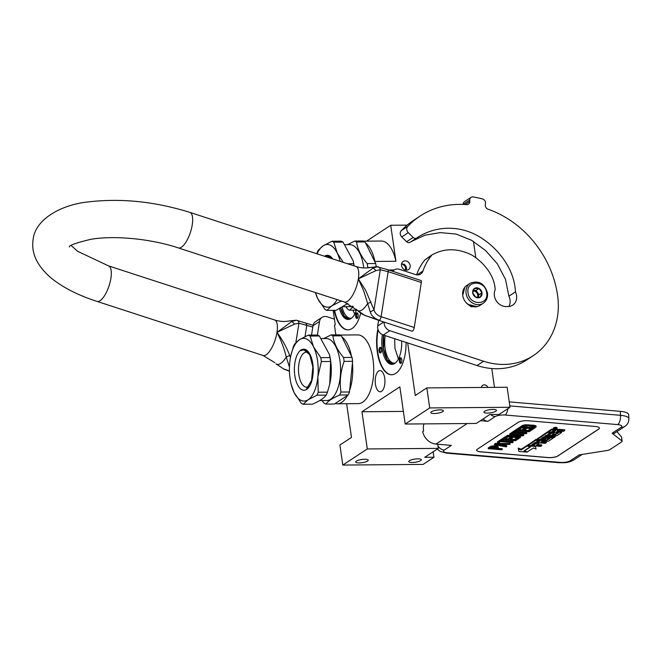 <?xml version="1.0" encoding="UTF-8"?>
<svg xmlns="http://www.w3.org/2000/svg" width="662" height="662" viewBox="0 0 662 662"><rect width="100%" height="100%" fill="white"/><g stroke="black" fill="none" stroke-linecap="round" stroke-linejoin="round"><path stroke-width="0.99" d="M394.171 269.955L388.726 269.997M335.195 403.506A34.358 15.756 -90.5 0 0 337.272 403.787A34.358 15.756 -90.5 0 0 347.459 395.446M349.652 390.282A34.358 15.756 -90.5 0 0 352.432 363.008M351.456 356.206A34.358 15.756 -90.5 0 0 341.973 336.991M407.684 342.941L415.256 395.504L426.824 387.899L429.712 407.933L405.202 424.036L399.848 386.84L361.948 411.756L367.302 448.952L342.8 465.063L339.912 445.029L351.481 437.425L346.623 403.712M340.02 335.055L357.687 334.906A34.358 15.756 89.5 0 1 373.724 369.139A34.358 15.756 89.5 0 1 358.25 403.621L337.272 403.787M375.437 384.25A10.609 4.866 -90.5 0 0 380.162 391.805A10.609 4.866 -90.5 0 0 384.713 378.151A10.609 4.866 -90.5 0 0 379.988 370.596A10.609 4.866 -90.5 0 0 375.437 384.25M406.054 342.411A32.115 14.73 89.5 0 1 391.59 374.75A32.115 14.73 89.5 0 1 377.282 351.87A32.115 14.73 89.5 0 1 377.886 329.105M360.682 313.134A32.115 14.73 89.5 0 1 347.922 329.85A32.115 14.73 89.5 0 1 334.194 310.329M335.849 334.889L334.451 325.207L335.237 324.694L333.168 310.337M363.695 241.183L381.362 241.042A34.358 15.756 89.5 0 1 395.917 261.275L374.94 261.44L375.048 262.185M366.533 241.158L390.721 225.262L395.917 261.275M367.302 448.952L438.318 448.381L424.731 457.31L434.015 457.235A14.936 6.852 89.5 0 1 433.205 451.741M434.015 457.235L423.109 464.41L342.8 465.063M473.446 241.357L475.779 257.576M491.767 368.527L494.481 387.353M426.824 387.899L507.125 387.253L510.013 407.279L499.098 414.453L489.806 414.528L476.218 423.465L405.202 424.036M361.948 411.756L403.39 411.416M437.723 444.219L438.318 448.381M391.788 374.75A32.115 14.73 89.5 0 1 377.679 351.87A32.115 14.73 89.5 0 1 378.126 329.883M348.121 329.841A32.115 14.73 89.5 0 1 334.591 310.329M417.83 458.832A6.347 1.605 -8.2 0 1 421.33 459.751A6.347 1.605 -8.2 0 1 412.269 462.481A6.347 1.605 -8.2 0 1 408.768 461.563A6.347 1.605 -8.2 0 1 417.83 458.832M364.729 459.262A6.347 1.605 -8.2 0 1 368.238 460.181A6.347 1.605 -8.2 0 1 359.176 462.912A6.347 1.605 -8.2 0 1 355.668 461.993A6.347 1.605 -8.2 0 1 364.729 459.262M492.975 409.43A6.347 1.605 -8.2 0 1 496.483 410.357A6.347 1.605 -8.2 0 1 487.422 413.088A6.347 1.605 -8.2 0 1 483.914 412.161A6.347 1.605 -8.2 0 1 492.975 409.43M439.882 409.861A6.347 1.605 -8.2 0 1 443.383 410.779A6.347 1.605 -8.2 0 1 434.322 413.518A6.347 1.605 -8.2 0 1 430.821 412.592A6.347 1.605 -8.2 0 1 439.882 409.861M429.712 407.933L510.013 407.279M487.894 387.411A3.806 3.244 56.7 0 0 482.722 385.317A3.806 3.244 56.7 0 0 481.423 387.46M410.142 265.495A4.857 4.138 -123.3 0 1 408.495 269.583A4.857 4.138 -123.3 0 1 401.52 265.561A4.857 4.138 -123.3 0 1 403.166 261.473A4.857 4.138 -123.3 0 1 410.142 265.495M390.721 225.262L407.147 225.121M374.94 261.44A34.358 15.756 -90.5 0 0 365.647 243.128M399.608 358.614A2.838 1.299 -90.5 0 0 399.567 362.346A2.838 1.299 -90.5 0 0 401.263 362.983A2.838 1.299 -90.5 0 0 401.528 362.503A2.838 1.299 -90.5 0 0 401.222 358.117A2.838 1.299 -90.5 0 0 399.608 358.614M381.535 349.337A2.838 1.299 -90.5 0 0 380.948 347.716A2.838 1.299 -90.5 0 0 379.475 347.914A2.838 1.299 -90.5 0 0 379.053 350.968A2.838 1.299 -90.5 0 0 380.981 352.573A2.838 1.299 -90.5 0 0 381.535 349.337M382.404 334.641A21.738 9.971 -90.5 0 0 382.222 348.882A21.738 9.971 -90.5 0 0 391.904 364.365A21.738 9.971 -90.5 0 0 401.66 340.98M355.941 313.705A2.838 1.299 -90.5 0 0 355.899 317.437A2.838 1.299 -90.5 0 0 357.588 318.074A2.838 1.299 -90.5 0 0 357.861 317.603A2.838 1.299 -90.5 0 0 357.554 313.217A2.838 1.299 -90.5 0 0 355.941 313.705M339.532 308.74A21.738 9.971 -90.5 0 0 348.237 319.465A21.738 9.971 -90.5 0 0 356.313 310.155M406.319 270.17L406.617 267.812L401.718 263.335M401.503 362.569A2.094 0.96 89.5 0 1 401.246 362.644A2.094 0.96 89.5 0 1 400.361 361.386A2.094 0.96 89.5 0 1 400.527 359.118A2.094 0.96 -90.5 0 1 401.213 358.456A2.094 0.96 -90.5 0 1 401.47 358.531M381.221 352.159A2.094 0.96 -90.5 0 1 380.973 352.234A2.094 0.96 -90.5 0 1 380.038 350.744A2.094 0.96 89.5 0 1 380.94 348.055A2.094 0.96 89.5 0 1 381.188 348.121M392.566 364.315A21.738 9.971 -90.5 0 1 383.546 348.874A21.738 9.971 89.5 0 1 383.654 335.113M357.836 317.661A2.094 0.96 89.5 0 1 357.579 317.735A2.094 0.96 89.5 0 1 356.686 316.477A2.094 0.96 89.5 0 1 356.859 314.21A2.094 0.96 -90.5 0 1 357.546 313.556A2.094 0.96 -90.5 0 1 357.803 313.631M340.707 308.161A21.738 9.971 -90.5 0 0 348.899 319.407M342.196 307.383A20.539 9.417 -90.5 0 0 350.612 318.248A20.539 9.417 -90.5 0 0 351.638 318.116M385.218 335.617A20.539 9.417 89.5 0 0 385.135 348.518A20.539 9.417 -90.5 0 0 394.279 363.148A20.539 9.417 -90.5 0 0 395.313 363.024M349.172 319.357L344.323 316.113L340.806 308.111M354.733 314.078L352.896 310.18M398.4 358.978L394.957 348.444L394.66 338.696M392.847 364.265L387.138 359.723L383.646 348.849L383.753 335.146M620.277 411.334A14.936 4.353 -3.6 0 1 628.652 414.685L628.9 418.682A14.936 4.353 176.4 0 0 620.526 415.322L620.277 411.334L509.235 401.884M423.937 423.887A14.192 12.09 56.7 0 0 423.655 430.954L422.67 431.591A14.192 12.09 56.7 0 0 435.96 444.07L451.376 445.385L444.185 450.11A7.472 6.363 -123.3 0 1 437.921 445.6M444.185 450.11C442.597 451.451 443.747 452.353 447.62 452.825L560.201 462.399C564.471 462.622 567.789 462.093 570.172 460.826L579.159 454.918L607.311 450.458A4.485 1.307 176.4 0 0 609.876 449.647L621.643 441.91A4.485 1.307 176.4 0 0 622.098 441.289A4.485 1.307 176.4 0 0 621.858 440.9L612.16 433.229L621.138 427.321C622.727 425.98 621.585 425.078 617.704 424.599L505.123 415.024C500.861 414.809 497.534 415.331 495.159 416.605L487.968 421.33L480.438 420.684M487.968 421.33A7.472 6.363 -123.3 0 1 483.161 418.905M598.655 429.166L557.809 456.01A7.472 2.176 -3.6 0 1 547.846 457.591L480.827 451.889A7.472 2.176 -3.6 0 1 476.64 450.21A7.472 2.176 -3.6 0 1 477.393 449.175L518.238 422.323A7.472 2.176 -3.6 0 1 528.21 420.751L595.221 426.452A7.472 2.176 -3.6 0 1 599.408 428.124A7.472 2.176 -3.6 0 1 598.655 429.166L598.647 429.092A7.472 2.176 176.4 0 0 599.4 428.091M612.16 433.229L613.988 433.536L624.796 426.427C627.51 424.698 628.875 422.116 628.9 418.682M476.64 450.177A7.472 2.176 176.4 0 0 480.827 451.823L547.838 457.516A7.472 2.176 176.4 0 0 557.809 455.944L598.647 429.092M622.098 441.289L621.618 437.086L616.943 431.591M498.271 447.388L498.221 446.676L496.922 446.047L492.627 445.898L490.6 446.395L488.208 447.959L488.258 448.671L501.655 449.812L502.251 449.424L496.268 448.91L498.271 447.388L496.21 446.618L491.419 446.8L488.258 448.671M502.251 449.424L502.21 448.712L497.22 448.282M510.104 444.26L510.063 443.548L495.068 443.449L494.315 444.69L506.132 446.875L506.728 446.486L503.699 445.931L505.694 444.624L510.104 444.26L495.11 444.169L494.315 444.69M506.728 446.486L506.678 445.766L504.543 445.377M502.061 439.477L501.233 439.403L497.452 441.885L497.501 442.597L498.925 442.721L500.513 441.678L512.487 442.696L513.091 442.299L501.109 441.281L502.698 440.238L501.275 440.114L497.501 442.597M513.091 442.299L513.042 441.587L502.069 440.652M506.438 436.597L505.603 436.531L502.028 438.881L502.069 439.593L515.475 440.735L519.049 438.385L517.336 438.236L514.357 440.197L509.798 439.808L512.38 438.112L510.667 437.963L508.085 439.659L504.378 439.345L507.357 437.383L505.644 437.243L502.069 439.593M512.38 438.112L512.33 437.4L510.625 437.251L508.035 438.947L505.329 438.716M517.138 437.632L514.316 439.485L510.75 439.179M515.839 435.008L507.291 435.414L506.397 436.001L506.447 436.721L519.844 437.855L520.44 437.466L508.747 436.473L522.922 435.836L523.824 435.248L510.419 434.107L509.823 434.495L521.226 435.464L507.34 436.134L506.447 436.721M511.205 433.461L509.773 433.784L509.823 434.495M523.824 435.248L523.774 434.529L512.802 433.602M520.44 437.466L520.398 436.754L514.2 436.225M515.781 430.457L514.945 430.391L511.172 432.874L511.213 433.585L512.636 433.701L514.225 432.658L526.207 433.676L526.803 433.287L514.821 432.269L516.418 431.219L514.986 431.103L511.213 433.585M526.803 433.287L526.753 432.576L515.781 431.641M520.15 427.586L519.314 427.511L515.739 429.861L515.781 430.581L529.186 431.715L532.761 429.365L531.056 429.224L528.069 431.177L523.51 430.788L526.091 429.092L524.378 428.951L521.797 430.648L518.089 430.333L521.077 428.372L519.364 428.223L515.781 430.581M526.091 429.092L526.05 428.38L524.337 428.231L521.755 429.936L519.049 429.704M530.85 428.612L528.028 430.466L524.461 430.168M536.154 426.924L535.939 425.898L534.251 425.318L525.785 424.739L522.5 425.426L520.109 426.99L520.158 427.702L533.555 428.844L536.154 426.924L532.976 425.84L524.296 425.616L520.158 427.702M557.131 428.488L557.09 427.776A1.763 0.513 176.4 0 0 556.097 427.379A1.763 0.513 176.4 0 0 553.564 428L553.614 428.711A1.763 0.513 176.4 0 0 554.599 429.108A1.763 0.513 176.4 0 0 557.131 428.488A1.763 0.513 176.4 0 0 556.146 428.091A1.763 0.513 176.4 0 0 553.614 428.711M553.763 428.902L551.719 429.084L548.508 431.194L548.558 431.905L558.505 432.882L554.739 435.083L552.025 434.851L554.127 433.469L551.785 433.271L549.683 434.653L547.714 434.487L549.998 432.708L547.639 432.509L537.544 439.22L543.237 439.899L546.804 438.285L549.882 438.55L546.125 440.743L535.889 440.23L528.615 445.013L529.12 445.41L540.622 446.387L541.764 445.642L536.319 445.178L538.976 443.432L536.634 443.234L533.977 444.98L531.818 444.657L535.119 442.489L545.248 443.35L546.39 442.597L540.945 442.133L542.451 441.149L548.376 441.297L553.242 438.012L546.804 437.276L543.237 438.889L540.895 438.691L543.841 436.754L553.97 437.615L555.112 436.862L544.983 436.001L546.125 435.248L556.734 435.795L561.599 432.518L556.527 431.897L557.669 431.144L563.594 431.293L564.736 430.54L559.655 430.11A1.638 0.48 176.4 0 0 557.478 430.457A1.638 0.48 176.4 0 0 557.636 430.226A1.638 0.48 176.4 0 0 556.725 429.861L551.769 429.795L548.558 431.905M557.429 429.746A1.638 0.48 176.4 0 0 557.594 429.514A1.638 0.48 176.4 0 0 556.676 429.15L555.807 429.075M564.736 430.54L564.686 429.828L559.613 429.398A1.638 0.48 176.4 0 0 557.603 429.646M561.442 431.955L557.478 431.268M555.112 436.862L555.07 436.15L545.935 435.373M545.182 436.87L543.196 438.178L541.673 438.178M546.39 442.597L546.349 441.885L541.897 441.504M536.46 442.605L533.928 444.26L532.587 444.152M541.764 445.642L541.723 444.922L537.271 444.55M537.602 439.311L535.848 439.518L528.59 444.591M549.071 438.343L546.63 439.949L544.09 439.866M548.558 431.872L547.598 431.798L537.635 438.641M554.127 433.469L554.086 432.758L551.736 432.559L549.634 433.941L548.293 433.825M557.685 432.683L555.244 434.28L552.977 434.222M527.391 445.344L521.093 449.217L518.214 448.133L518.884 451.443L526.985 452.129L523.907 450.971L529.939 446.999L527.175 445.965L521.135 449.928L518.255 448.844M528.508 445.178L527.374 445.087L527.424 445.799L530.502 446.958L524.469 450.921L527.233 451.964L533.258 448.008L536.079 449.068L535.45 446.478L527.424 445.799M536.079 449.068L535.45 446.478M495.027 445.807L495.068 446.527M496.169 445.907L496.21 446.618M496.922 446.047L496.963 446.759M497.766 446.337L497.807 447.049M490.6 446.395L490.641 447.107M491.378 446.089L491.419 446.8M492.627 445.898L492.677 446.618M494.067 445.799L494.117 446.519M495.068 443.449L495.11 444.169M502.665 439.642L502.698 440.238M501.233 439.403L501.275 440.114M517.303 437.64L517.336 438.236M519.016 437.789L519.049 438.385M505.603 436.531L505.644 437.243M507.324 436.796L507.357 437.383M508.035 438.947L508.085 439.659M510.625 437.251L510.667 437.963M514.316 439.485L514.357 440.197M507.291 435.414L507.34 436.134M510.369 433.395L510.419 434.107M516.377 430.631L516.418 431.219M514.945 430.391L514.986 431.103M531.015 428.628L531.056 429.224M532.728 428.769L532.761 429.365M519.314 427.511L519.364 428.223M521.035 427.776L521.077 428.372M521.755 429.936L521.797 430.648M524.337 428.231L524.378 428.951M528.028 430.466L528.069 431.177M522.5 425.426L522.541 426.138M523.278 425.12L523.328 425.832M524.246 424.905L524.296 425.616M525.785 424.739L525.827 425.459M527.126 424.706L527.167 425.426M528.648 424.764L528.698 425.476M532.927 425.128L532.976 425.84M534.251 425.318L534.3 426.03M535.194 425.542L535.244 426.254M535.939 425.898L535.98 426.618M533.928 444.26L533.977 444.98M536.592 442.613L536.634 443.234M538.934 442.812L538.976 443.432M547.598 431.798L547.639 432.509M549.948 432.021L549.998 432.708M549.634 433.941L549.683 434.653M551.736 432.559L551.785 433.271M527.126 445.245L527.175 445.965M521.093 449.217L521.135 449.928M494.555 448.77L490.277 448.406L492.751 446.991L496.086 447.123L496.442 447.529L494.555 448.77L494.514 448.05L491.237 447.777M504.452 444.591L502.665 445.766L495.855 444.525L504.452 444.591M524.254 426.278L528.102 425.873L534.35 426.841L532.447 428.306L522.467 427.453L524.254 426.278M554.524 428.322L556.833 428.455L555.55 428.571L556.163 428.902L553.928 428.711L554.524 428.322M555.799 430.631L554.185 431.698L551.835 431.492L553.275 430.548L555.799 430.631M540.109 440.95L538.603 441.935L536.402 441.678L537.585 440.867L540.109 440.95M495.954 447.107L494.514 448.05M503.335 444.583L502.665 445.766M502.615 445.054L499.884 444.558M534.209 426.717L534.234 427.131M533.961 426.568L532.397 427.594L532.447 428.306M532.397 427.594L523.419 426.833M554.806 430.54L554.185 431.698M554.135 430.979L552.795 430.871M539.108 440.859L538.603 441.935M538.554 441.223L537.213 441.107M555.219 428.479L554.475 428.645L555.203 428.322M482.284 387.452L481.456 387.237M470.144 283.27L466.809 285.454A11.949 10.178 56.7 0 0 462.755 295.525A11.949 10.178 56.7 0 0 475.018 306.887A11.949 10.178 56.7 0 0 479.933 305.43L483.268 303.237C486.587 300.838 487.985 297.412 487.472 292.96C484.394 283.328 478.618 280.1 470.144 283.27A11.949 10.178 56.7 0 0 466.089 293.34A11.949 10.178 56.7 0 0 483.268 303.237M486.653 292.745C485.362 279.827 465.634 279.985 468.067 292.894C469.358 305.819 489.086 305.662 486.653 292.745M482.002 292.786A5.23 4.452 56.7 0 0 476.64 287.813A5.23 4.452 56.7 0 0 472.709 292.861A5.23 4.452 56.7 0 0 478.08 297.834A5.23 4.452 56.7 0 0 482.002 292.786M481.936 292.803L479.015 288.524L474.414 288.566L472.734 292.877L475.655 297.147L480.256 297.114L481.936 292.803L479.015 294.722L476.102 290.444L473.462 290.469M479.015 288.524L476.102 290.444M478.005 297.321L479.015 294.722M477.964 297.321A4.485 3.815 56.7 0 0 478.179 296.874A4.485 3.815 56.7 0 0 478.403 294.722A4.485 3.815 56.7 0 0 477.559 292.579A4.485 3.815 56.7 0 0 473.802 290.461A4.485 3.815 56.7 0 0 473.454 290.486M473.289 290.883A4.485 3.815 -123.3 0 1 477.765 295.144A4.485 3.815 56.7 0 1 477.525 297.329M462.73 295.36L464.79 287.291M477.021 306.663L467.993 304.404M477.484 306.539L470.98 306.696L465.949 302.476M422.356 423.903L420.593 423.912M352.606 361.311L344.099 361.378A35.103 16.103 89.5 0 0 343.843 359.408A35.103 16.103 -90.5 0 0 343.537 357.472L352.043 357.406A35.103 16.103 89.5 0 1 352.35 359.342A35.103 16.103 89.5 0 1 352.606 361.311L349.478 391.978A35.103 16.103 89.5 0 1 348.22 394.949L334.434 404.01L325.919 404.077A35.103 16.103 89.5 0 1 324.09 403.141L322.022 400.551M320.78 357.654A35.103 16.103 -90.5 0 1 321.087 359.59A35.103 16.103 -90.5 0 1 321.343 361.56L317.859 376.91A31.371 14.39 -90.5 0 0 317.537 360.682A31.371 14.39 -90.5 0 0 313.531 346.871L320.78 357.654L330.024 357.579L329.428 354.551L319.365 335.973A35.103 16.103 -90.5 0 0 317.545 335.038L308.293 335.113L299.481 339.656A31.371 14.39 -90.5 0 0 290.833 355.751A31.371 14.39 -90.5 0 0 289.766 362.495A31.371 14.39 -90.5 0 0 291.065 383.861A31.371 14.39 -90.5 0 0 294.094 392.533L291.164 384.291M330.024 357.579A35.103 16.103 -90.5 0 1 330.338 359.516A35.103 16.103 89.5 0 1 330.586 361.485L329.784 383.927L327.467 392.152A35.103 16.103 89.5 0 1 326.2 395.123C324.132 398.127 319.539 401.147 312.414 404.184L303.163 404.259A35.103 16.103 89.5 0 1 301.334 403.323L294.094 392.533A31.371 14.39 89.5 0 0 308.144 399.749L303.163 404.259M321.343 361.56L330.586 361.485M323.743 338.547L331.05 334.931L339.556 334.856A35.103 16.103 -90.5 0 1 341.385 335.8L352.043 357.406M344.099 361.378C340.5 371.622 339.457 381.842 340.971 392.045A35.103 16.103 89.5 0 1 339.705 395.015L348.22 394.949M339.705 395.015C332.556 398.061 327.963 401.081 325.919 404.077M308.575 352.838A17.493 8.018 -90.5 0 0 306.506 352.192A17.493 8.018 -90.5 0 0 304.106 352.929A17.493 8.018 89.5 0 0 298.612 372.392A17.493 8.018 89.5 0 0 306.787 387.171A17.493 8.018 89.5 0 0 308.848 386.484M306.647 389.372A20.539 9.417 89.5 0 1 294.83 375.611A20.539 9.417 89.5 0 1 300.978 350.033A20.539 9.417 89.5 0 1 308.533 352.068A20.539 9.417 89.5 0 1 308.815 387.253A20.539 9.417 89.5 0 1 306.647 389.372M316.949 395.197L308.144 399.749A31.371 14.39 89.5 0 0 317.859 376.91L318.215 392.227A35.103 16.103 89.5 0 1 316.949 395.197L326.2 395.123M308.293 335.113A35.103 16.103 -90.5 0 1 310.114 336.048L313.531 346.871A31.371 14.39 -90.5 0 0 299.481 339.656L294.507 344.174A35.103 16.103 -90.5 0 0 293.241 347.145L290.949 355.271M310.114 336.048L319.365 335.973M329.784 383.927L329.908 383.381A30.998 14.216 89.5 0 0 330.644 360.682A30.998 14.216 -90.5 0 0 329.684 355.602L329.469 354.708M318.215 392.227L327.467 392.152M321.434 338.563L326.126 338.522A30.998 14.216 -90.5 0 1 339.937 360.608A30.998 14.216 89.5 0 1 326.631 400.518L319.721 400.568M340.971 392.045L349.478 391.978M343.537 357.472C337.43 350.289 333.871 343.09 332.878 335.866L341.385 335.8M332.878 335.866A35.103 16.103 -90.5 0 0 331.05 334.931M308.74 352.35L304.355 349.784L301.061 350.612L304.081 349.793M309.03 386.964L306.564 388.793L311.579 380.451L312.845 366.93L309.758 354.741L303.8 349.776M404.879 264.684A25.619 11.75 89.5 0 1 405.458 267.928A25.619 11.75 89.5 0 1 405.723 270.113M406.534 269.525A22.409 10.278 89.5 0 0 406.443 268.83A22.409 10.278 -90.5 0 0 405.914 265.909M401.503 264.246L404.275 264.221M370.472 267.489L367.766 267.514A35.103 16.103 89.5 0 0 367.509 265.536A35.103 16.103 -90.5 0 0 367.203 263.6L375.718 263.534A35.103 16.103 89.5 0 1 376.024 265.47A35.103 16.103 89.5 0 1 376.198 266.753M340.152 261.341A31.371 14.39 -90.5 0 0 337.206 253L343.288 262.359M316.759 253.72L316.916 253.273A35.103 16.103 -90.5 0 1 318.174 250.302L323.155 245.792L331.96 241.241A35.103 16.103 -90.5 0 1 333.789 242.184L343.04 242.11L353.103 260.679L353.698 263.716A35.103 16.103 -90.5 0 1 354.005 265.652A35.103 16.103 89.5 0 1 354.038 265.867M347.409 244.675L354.716 241.059L363.231 240.993A35.103 16.103 -90.5 0 1 365.06 241.928L375.718 263.534M353.243 306.622L349.594 310.205L357.149 310.147M349.594 310.205A35.103 16.103 89.5 0 1 347.765 309.27L345.696 306.68M326.978 296.328A20.539 9.417 89.5 0 1 325.472 295.831M324.521 256.252A20.539 9.417 89.5 0 1 324.645 256.161A20.539 9.417 89.5 0 1 332.2 258.205A20.539 9.417 89.5 0 1 332.721 258.925M340.847 300.846A35.103 16.103 89.5 0 1 340.624 301.334L331.811 305.877L326.838 310.395L336.089 310.321L347.947 303.411M340.624 301.334L342.304 301.318M337.024 299.596A31.371 14.39 89.5 0 1 331.811 305.877A31.371 14.39 89.5 0 1 317.768 298.67L315.385 292.554A31.371 14.39 -90.5 0 0 317.768 298.67L325.009 309.452A35.103 16.103 89.5 0 0 326.838 310.395M333.789 242.184L337.206 253A31.371 14.39 -90.5 0 0 323.155 245.792A31.371 14.39 -90.5 0 0 317.09 253.827M331.96 241.241L341.211 241.167A35.103 16.103 -90.5 0 1 343.04 242.11M354.178 265.909A30.998 14.216 -90.5 0 0 353.351 261.738L353.136 260.836M347.583 263.766L353.698 263.716M345.101 244.692L349.801 244.659A30.998 14.216 -90.5 0 1 363.612 266.736A30.998 14.216 89.5 0 1 363.769 267.936M352.664 306.192A30.998 14.216 89.5 0 1 350.297 306.647L343.396 306.705M367.203 263.6C361.096 256.426 357.546 249.218 356.545 241.994L365.06 241.928M356.545 241.994A35.103 16.103 -90.5 0 0 354.716 241.059M325.563 256.591L327.748 255.921M325.191 256.467L328.029 255.921L332.407 258.478M327.467 255.904L332.051 258.701M289.459 366.922L288.897 365.424L289.534 365.399M288.897 365.424L286.265 357.058C284.337 348.899 281.251 340.665 276.989 332.357L291.851 321.467L296.419 320.218L289.319 320.929A22.756 8.151 108 0 1 291.851 321.467L294.648 324.074L298.926 323.205L312.787 327.102M290.477 357.521L289.716 355.502L286.265 357.058A22.756 8.151 -72 0 1 275.988 363.81L283.609 368.899L289.443 371.001M289.716 355.502C286.629 347.459 282.384 339.747 276.989 332.357L294.648 324.074M370.257 311.943L373.98 309.89L380.278 269.732L376.008 270.593L358.349 278.876L365.59 290.237L373.98 309.89C374.932 313.126 377.307 315.393 381.105 316.684L388.172 271.677A2.987 1.067 -72 0 0 387.791 269.699L420.941 280.489A2.987 1.067 -72 0 1 421.322 282.475L388.172 271.677L380.278 269.732C380.12 267.829 379.144 266.827 377.357 266.736L373.211 267.986L358.349 278.876L363.819 291.189L370.257 311.943C371.473 315.882 374.51 318.662 379.367 320.276L364.961 315.418C362.337 314.342 359.797 312.646 357.348 310.337L356.156 309.171M295.997 320.209C297.792 320.309 298.769 321.31 298.926 323.205L295.889 342.544M283.609 368.899L276.095 363.918M376.844 266.712L370.67 267.448A22.756 8.151 -72 0 1 373.211 267.986L376.008 270.593M387.783 269.699A2.987 1.067 -72 0 1 387.791 269.699L376.81 266.72M378.871 320.391L412.029 331.182A2.987 1.067 -72 0 0 414.255 327.483L381.105 316.684A2.987 1.067 108 0 1 379.367 320.276A2.987 1.067 -72 0 1 378.871 320.391L364.961 315.418M421.322 282.475L414.255 327.483M317.396 335.038L319.531 321.442A7.472 6.363 56.7 0 1 322.063 317.363A7.472 6.363 56.7 0 1 327.235 316.784L334.434 319.125M311.529 335.088L312.994 325.737A7.472 6.363 -123.3 0 1 315.526 321.658L322.063 317.363M406.617 241.721L413.146 237.426A3.211 2.739 56.7 0 0 416.696 237.989A3.211 2.739 56.7 0 0 416.721 237.981L410.183 242.275A3.211 2.739 -123.3 0 1 410.167 242.292A3.211 2.739 -123.3 0 1 406.617 241.721L401.751 236.93A4.485 3.815 -123.3 0 1 401.197 230.724L407.734 226.429A95.601 81.451 -123.3 0 1 420.105 216.052A95.601 81.451 -123.3 0 1 459.428 204.376A95.601 81.451 -123.3 0 1 466.652 204.649A3.732 3.186 -123.3 0 0 468.464 204.202A3.732 3.186 -123.3 0 0 469.772 201.488L469.73 200.065A3.732 3.186 56.7 0 1 471.038 197.35L464.501 201.653A3.732 3.186 -123.3 0 0 463.193 204.359L469.73 200.065M392.789 271.329A7.472 6.363 56.7 0 1 394.262 269.897A7.472 6.363 56.7 0 1 399.443 269.318L415.554 274.565A7.472 6.363 -123.3 0 0 420.726 273.985A7.472 6.363 -123.3 0 0 423.001 270.957A58.107 49.509 -123.3 0 1 431.541 255.524L431.326 255.309C443.78 248.068 457.194 247.936 471.592 254.92C483.434 262.144 494.671 275.334 495.168 289.815A11.353 9.673 -123.3 0 0 496.359 300.937A11.353 9.673 -123.3 0 0 506.041 306.556L508.035 306.539A11.353 9.673 -123.3 0 0 512.702 305.149A11.353 9.673 -123.3 0 0 515.433 291.901C514.556 268.681 497.336 246.694 477.476 235.655C456.987 224.393 433.577 226.611 416.721 237.981L417.077 237.741M384.192 322.121A7.472 6.363 56.7 0 0 389.802 330.694L483.583 361.237L477.045 365.532L383.273 334.989A7.472 6.363 -123.3 0 1 377.712 326.01L378.606 320.3M471.038 197.35A3.732 3.186 56.7 0 1 473.107 196.937A104.563 89.089 -123.3 0 1 482.532 198.956A3.732 3.186 56.7 0 1 485.503 203.441L485.312 204.815A3.732 3.186 -123.3 0 0 488.035 209.217A95.601 81.451 -123.3 0 1 557.569 295.252A71.703 61.094 -123.3 0 1 533.241 355.676A71.703 61.094 -123.3 0 1 483.583 361.237M407.734 226.429A4.485 3.815 56.7 0 0 408.28 232.635L413.146 237.426M515.433 291.901L508.896 296.204L505.478 279.306L497.261 263.699L485.536 250.484L471.567 240.289L456.052 234.05L440.189 232.619L424.963 235.175L411.251 241.572M508.896 296.204A11.353 9.673 -123.3 0 1 508.904 306.489M431.326 255.309L425.004 259.818L431.541 255.524M416.613 274.821A58.107 49.509 -123.3 0 1 425.004 259.818M533.241 355.676L526.712 359.979A71.703 61.094 -123.3 0 1 477.045 365.532M401.197 230.724A95.601 81.451 -123.3 0 1 413.576 220.347L420.105 216.052M447.62 452.825A7.472 3.252 94.9 0 1 446.544 453.139L559.125 462.713C564.454 462.655 567.524 463.301 573.83 459.933A7.472 6.363 56.7 0 1 570.172 460.826M560.201 462.399A7.472 3.252 94.9 0 1 559.125 462.713M617.704 424.599A7.472 3.252 -85.1 0 0 620.526 415.322L509.814 405.905M435.96 444.07L467.198 423.539M505.123 415.024A7.472 3.252 -85.1 0 0 507.862 408.694M495.159 416.605A7.472 6.363 -123.3 0 1 490.691 414.52M621.138 427.321A7.472 6.363 56.7 0 0 624.796 426.427M621.618 437.086L621.858 440.9M551.719 429.084L551.769 429.795M553.184 428.852L553.225 429.564M556.676 429.15L556.725 429.861M559.613 429.398L559.655 430.11M560.946 431.558L560.987 432.269M542.641 438.261L542.683 438.972M543.196 438.178L543.237 438.889M545.298 436.879L545.339 437.508M528.574 444.301L528.615 445.013M535.848 439.518L535.889 440.23M537.304 439.287L537.354 439.998M546.076 440.031L546.125 440.743M546.63 439.949L546.68 440.66M537.61 438.352L537.66 439.072M554.69 434.371L554.739 435.083M555.244 434.28L555.294 434.992M357.447 310.437L344.397 301.996A18.668 6.686 -72 0 0 358.349 278.876A18.668 6.686 -72 0 0 355.957 266.488L189.87 212.394C155.297 201.612 121.667 198.095 88.989 201.836C61.086 204.517 35.069 219.412 33.1 239.578C31.031 253.323 37.254 266.306 51.76 278.52C63.428 287.805 78.497 295.426 96.95 301.384A18.668 6.686 -72 0 0 110.902 278.263A18.668 6.686 -72 0 0 108.51 265.876L274.606 319.969A18.668 6.686 108 0 1 276.989 332.357A18.668 6.686 108 0 1 263.046 355.477L274.838 362.677M189.87 212.394A18.668 6.686 108 0 1 192.253 224.782A18.668 6.686 108 0 1 178.301 247.902C150.779 238.709 114.278 235.283 90.893 239.296C75.948 242.904 68.79 245.47 69.402 247M305.935 323.288L306.812 325.158L305.017 336.602M371.068 302.021L367.625 303.577A22.756 8.151 108 0 1 357.348 310.329M365.308 315.724L357.348 310.337M312.994 325.737L319.531 321.442M423.001 270.957L417.043 274.871M377.712 326.01L383.811 321.997M383.273 334.989L389.802 330.694M469.772 201.488L465.138 204.533M401.751 236.93L408.28 232.635M437.292 449.051L440.056 451.385L446.544 453.139M582.188 454.438L573.83 459.933M557.636 430.226L557.594 429.514M561.599 432.518L561.558 431.806M553.242 438.012L553.209 437.549M528.508 445.162L528.458 444.45M537.544 439.22L537.503 438.509M291.065 383.861L291.272 384.754M96.95 301.384L263.046 355.477M71.198 245.552L77.545 251.262L108.51 265.876M274.606 319.969C279.678 321.55 284.586 321.864 289.319 320.929M344.397 301.996L178.301 247.902M355.957 266.488C361.038 268.069 365.937 268.383 370.67 267.448M296.419 320.218L313.076 325.34M289.451 371.233L283.948 369.206M394.262 269.897L392.318 271.172M416.696 237.989L410.167 242.292"/></g></svg>
